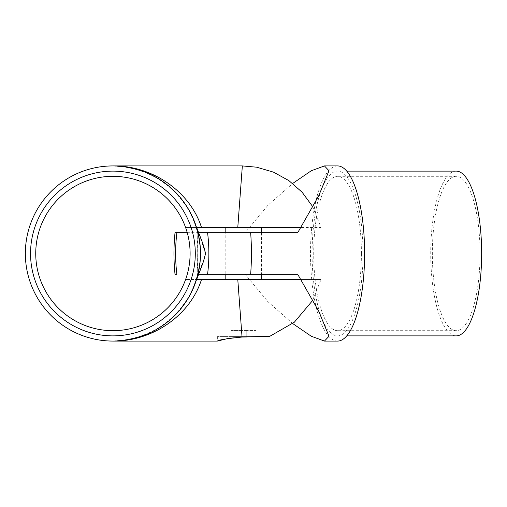 <?xml version="1.0" encoding="UTF-8"?>
<svg xmlns="http://www.w3.org/2000/svg" width="507" height="507" viewBox="0 0 507 507"><rect width="100%" height="100%" fill="white"/><g stroke="black" fill="none" stroke-linecap="round" stroke-linejoin="round"><path stroke-width="0.38" stroke-dasharray="2.54 1.9" d="M112.928 341.078L130.014 339.392L112.928 341.078C133.088 340.305 151.289 333.936 167.532 321.97C177.418 313.237 185.518 303.078 191.83 291.5C196.95 279.338 199.84 266.676 200.506 253.5C199.726 233.34 193.357 215.139 181.398 198.896C172.665 189.01 162.506 180.91 150.928 174.598C138.766 169.477 126.104 166.588 112.928 165.922C133.088 166.695 151.289 173.064 167.532 185.03C177.418 193.763 185.518 203.922 191.83 215.5C196.95 227.662 199.84 240.324 200.506 253.5C199.726 273.66 193.357 291.861 181.398 308.104C172.665 317.99 162.506 326.09 150.928 332.402C138.766 337.523 126.104 340.412 112.928 341.078C152.563 341.509 190.201 315.341 201.52 279.49L185.6 279.49C191.602 262.144 191.602 244.824 185.6 227.51C191.602 244.856 191.602 262.176 185.6 279.49L196.659 279.49M232.288 337.808L242.042 337.054L237.777 279.49L321.045 279.49L201.52 279.49M232.238 337.814L227.947 338.499M25.35 253.5A87.578 87.578 0 0 0 156.714 329.341A87.578 87.578 0 0 0 156.714 177.659A87.578 87.578 0 0 0 25.35 253.5M237.777 227.51L201.52 227.51C190.201 191.659 152.563 165.491 112.928 165.922L130.343 167.671L146.441 172.589L130.343 167.671L112.928 165.922M35.744 253.5A77.184 77.184 0 0 0 151.517 320.342A77.184 77.184 0 0 0 151.517 186.658A77.184 77.184 0 0 0 35.744 253.5M30.547 253.5A82.381 82.381 0 0 0 154.115 324.841A82.381 82.381 0 0 0 154.115 182.159A82.381 82.381 0 0 0 30.547 253.5M195.309 253.5A82.381 82.381 0 0 1 71.734 324.841A82.381 82.381 0 0 1 71.734 182.159A82.381 82.381 0 0 1 195.309 253.5A82.381 82.381 0 0 0 71.734 182.159A82.381 82.381 0 0 0 71.734 324.841A82.381 82.381 0 0 0 195.309 253.5M185.6 227.51L196.659 227.51L185.6 227.51M261.466 227.51L225.818 227.51L261.466 227.51M312.496 206.355L321.045 227.51L300.264 227.51M196.659 227.51L201.52 227.51M261.466 279.49L225.818 279.49L261.466 279.49M300.264 279.49L321.045 279.49L312.496 300.645M198.478 232.225L197.179 228.879L197.299 277.798M198.478 274.775L205.474 253.652L198.668 232.713L187.254 232.713M242.042 336.141L269.927 336.141L242.042 336.141M242.042 337.054L243.404 337.028M247.232 336.946L252.575 336.806M257.683 336.661L269.927 336.141L217.37 336.128L269.914 336.128L269.914 336.661L217.37 336.661L257.683 336.661M246.244 330.425L246.244 336.661L231.167 336.661L256.117 336.661L246.244 336.661L246.244 330.425L241.04 330.425L241.04 336.661L241.04 330.425L231.167 330.425L231.167 336.661L231.167 330.425L241.04 330.425L241.04 336.661L241.04 330.425L246.244 330.425L246.244 336.661L246.244 330.425L256.117 330.425L256.117 336.661L256.117 330.425L246.244 330.425M261.466 232.713L261.466 274.287M207.566 274.287L198.668 274.287M337.561 165.922A87.578 27.061 -90 0 0 310.499 253.5A87.578 27.061 -90 0 0 337.561 341.078M292.691 323.548L267.823 301.589L245.135 274.287L225.818 274.287L225.818 232.713L245.135 232.713L267.816 205.424L292.691 183.452M207.566 232.713L176.905 232.713M363.018 253.5A82.381 25.458 90 0 1 337.561 335.881A82.381 25.458 90 0 1 312.103 253.5A82.381 25.458 90 0 1 337.561 171.119A82.381 25.458 90 0 1 363.018 253.5M297.71 274.287L245.135 274.287M297.71 232.713L245.135 232.713M480.047 253.5A77.184 23.848 -90 0 0 456.192 176.316A77.184 23.848 -90 0 0 432.344 253.5A77.184 23.848 -90 0 0 456.192 330.684A77.184 23.848 -90 0 0 480.047 253.5M456.192 171.119A82.381 25.458 -90 0 0 430.735 253.5A82.381 25.458 -90 0 0 456.192 335.881M361.409 253.5A77.184 23.848 -90 0 0 337.561 176.316A77.184 23.848 -90 0 0 313.713 253.5A77.184 23.848 -90 0 0 337.561 330.684A77.184 23.848 -90 0 0 361.409 253.5M197.179 278.121L197.179 228.879M198.072 274.287A87.578 27.061 90 0 1 198.072 232.713M217.37 336.661L217.357 341.078M146.441 334.411L130.343 339.329L146.441 334.411M328.999 274.287L328.999 336.249M328.999 170.751L328.999 232.713M337.561 335.881L346.744 335.881M337.561 171.119L346.744 171.119M456.192 176.316L337.561 176.316M456.192 330.684L337.561 330.684"/><path stroke-width="0.76" d="M196.659 279.49L197.179 278.121L196.659 279.49L201.52 279.49C190.201 315.341 152.563 341.509 112.928 341.078L217.357 341.078L227.947 338.499M242.042 337.054L269.927 336.242L242.042 337.054C226.914 338.575 218.688 339.912 217.357 341.078C218.707 339.905 226.933 338.568 242.042 337.054L237.777 279.49L300.264 279.49M201.52 279.49L237.777 279.49M25.35 253.5A87.578 87.578 0 0 1 156.714 177.659A87.578 87.578 0 0 1 156.714 329.341A87.578 87.578 0 0 1 25.35 253.5M312.496 206.355L302.096 192.197L288.889 180.612L273.488 172.146L256.637 167.19L242.34 165.922L112.928 165.922C152.563 165.491 190.201 191.659 201.52 227.51L237.777 227.51L242.34 165.922L237.777 227.51L300.264 227.51M35.744 253.5A77.184 77.184 0 0 1 151.517 186.658A77.184 77.184 0 0 1 151.517 320.342A77.184 77.184 0 0 1 35.744 253.5M30.547 253.5A82.381 82.381 0 0 1 154.115 182.159A82.381 82.381 0 0 1 154.115 324.841A82.381 82.381 0 0 1 30.547 253.5M196.659 227.51L197.179 228.879L196.659 227.51L201.52 227.51M197.179 228.879C200.461 237.72 203.896 244.925 205.474 253.5C203.896 262.062 200.461 269.28 197.179 278.121M197.299 277.798L198.478 274.775M225.818 227.51L225.818 232.713L198.668 232.713L198.478 232.225M243.404 337.028L247.061 336.946M252.575 336.806L257.258 336.673M257.569 336.661L269.914 336.661L269.914 336.128M269.914 336.242L294.352 322.199L312.496 300.645M261.466 227.51L261.466 232.713M261.466 274.287L261.466 279.49M176.905 274.287L175.023 274.287C173.603 260.427 173.603 246.573 175.023 232.713L176.905 232.713A53.793 16.623 -90 0 0 176.905 274.287L175.023 274.287M198.668 274.287L207.566 274.287A53.793 16.623 -90 0 0 207.566 232.713L297.71 232.713L318.751 195.727L328.999 170.751L324.461 165.922L311.279 170.751L292.691 183.452M187.254 232.713L176.905 232.713M250.654 232.713A87.578 27.061 90 0 1 251.428 253.5A87.578 27.061 90 0 1 250.654 274.287L297.71 274.287L318.764 311.298L329.005 336.249L324.461 341.078L337.561 341.078A87.578 27.061 -90 0 0 364.622 253.5A87.578 27.061 -90 0 0 337.561 165.922L324.461 165.922M324.461 341.078L311.273 336.242L292.691 323.548M225.818 279.49L225.818 274.287L207.566 274.287L250.654 274.287M346.744 335.881L456.192 335.881A82.381 25.458 -90 0 0 481.65 253.5A82.381 25.458 -90 0 0 456.192 171.119L346.744 171.119"/></g></svg>
